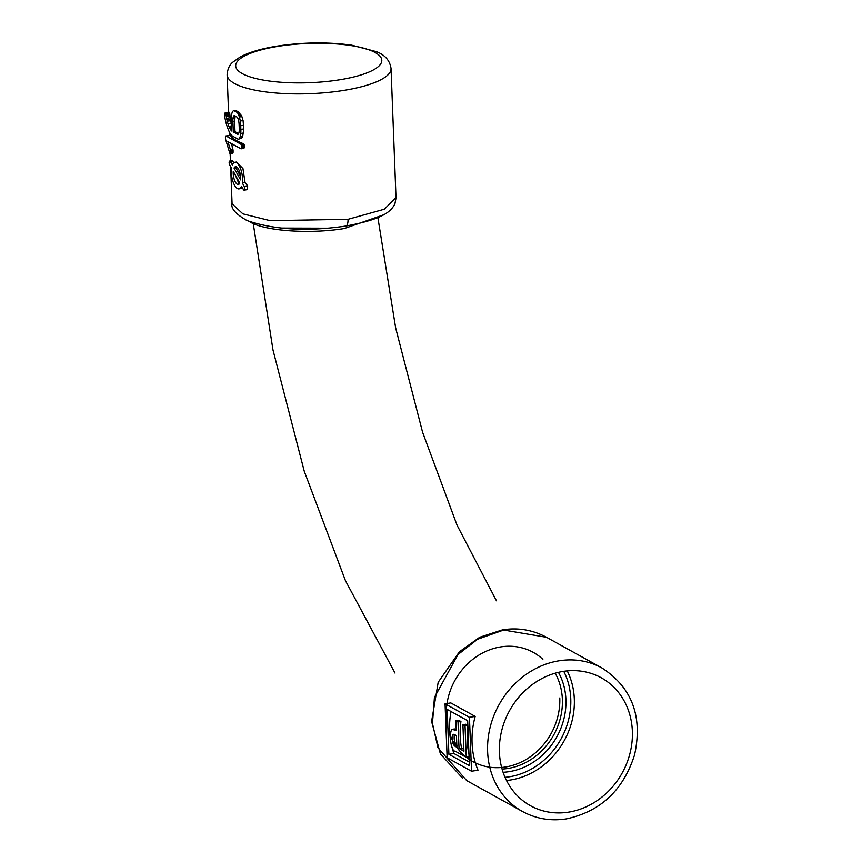 <?xml version="1.0" encoding="UTF-8"?>
<svg xmlns="http://www.w3.org/2000/svg" width="862" height="862" viewBox="0 0 862 862"><rect width="100%" height="100%" fill="white"/><g stroke="black" fill="none" stroke-linecap="round" stroke-linejoin="round"><path stroke-width="1.29" d="M469.273 762.019L453.918 753.507A82.019 72.214 -61 0 1 451.99 747.117M450.427 739.262A82.019 72.214 -61 0 1 451.009 711.506M456.213 729.403L454.08 729.047M455.879 720.804L458.789 720.341L460.922 721.516L458.013 721.979L455.879 720.804L456.257 730.685L452.367 729.317C449.113 729.683 449.942 751.341 455.373 751.298L466.256 757.321L465.038 725.879L462.916 724.694L463.928 751.201L459.026 748.485L458.013 721.979M463.864 749.401L461.504 748.097A82.019 72.214 -61 0 1 460.922 721.516M462.916 724.694L465.825 724.231L467.861 725.362M468.971 754.175A82.019 72.214 -61 0 1 467.883 725.923M469.079 756.879L466.256 757.321M467.872 725.427L465.038 725.879M461.504 748.097L459.026 748.485M454.414 728.95L452.367 729.317M453.918 753.507L448.897 754.304L469.413 765.671L467.689 720.74L447.173 709.383L448.897 754.304M454.586 734.607L452.712 735.049C451.796 740.652 452.572 744.391 455.061 746.287L456.903 747.311L456.451 735.642L454.586 734.607M453.487 734.305L452.712 735.049L454.36 734.79C453.671 739.844 454.737 743.54 457.539 745.899M445.061 703.812L447.13 757.73L471.525 771.231L469.445 717.324L445.061 703.812L450.794 702.907L475.177 716.419L469.445 717.324M466.633 780.519L437.971 747.796L432.465 723.433L434.426 697.433L458.045 654.495L477.57 639.248L503.656 630.036L546.422 637.266M471.525 771.231L478.011 770.208A82.019 72.214 -61 0 1 475.177 716.419M568.586 812.144A73.108 64.37 -61 0 1 530.464 805.722A73.108 64.37 -61 0 1 501.609 730.954A73.108 64.37 -61 0 1 563.188 671.401A73.108 64.37 -61 0 1 601.31 677.823A73.108 64.37 -61 0 1 630.165 752.591A73.108 64.37 -61 0 1 568.586 812.144M546.767 637.449C533.018 629.939 518.288 627.396 502.578 629.82L503.656 630.036M249.915 221.879C264.537 231.059 309.986 234.238 344.304 228.538L383.127 214.994M328.034 228.204L280.387 228.074M345.134 226.038C347.095 226.2 348.065 223.958 348.054 219.314L270.162 220.661L242.879 213.851L231.975 203.669C230.854 208.55 235.854 214.175 246.974 220.532C274.224 229.885 307.152 231.727 345.748 226.07M396.1 197.29L384.474 209.175L348.054 219.314M238.515 139.159L241.5 138.308L242.685 136.422L243.795 128.934L243.084 120.561L241.91 116.585L238.558 111.877A82.019 22.024 177.8 0 1 236.091 110.67L233.947 110.745A6.325 2.467 -99 0 0 233.645 110.756A6.325 2.467 -99 0 0 232.945 111.176A9.73 3.804 -99 0 0 232.04 112.922A12.661 4.946 -99 0 0 231.436 116.111A17.132 6.691 -99 0 0 231.328 120.561L231.727 131.002A2.823 1.099 81 0 1 231.512 130.83A6.034 2.36 81 0 1 231.188 130.464A8.598 3.362 81 0 1 230.876 130.033A16.055 6.271 81 0 1 230.456 129.365A18.845 7.359 81 0 1 229.648 127.899A17.682 6.907 81 0 1 228.926 126.315A22.132 8.642 81 0 1 227.967 123.654A16.109 6.293 81 0 1 227.277 121.208A18.932 7.402 81 0 1 226.932 119.818A21.259 8.308 81 0 1 226.62 118.32L226.049 114.958A5.043 1.972 -99 0 0 225.855 114.107A1.929 0.754 -99 0 0 225.693 113.622L225.197 113.008A1.53 0.603 -99 0 0 225.068 112.997A1.53 0.603 -99 0 0 224.95 113.051A2.166 0.84 -99 0 0 224.723 113.385A2.37 0.927 -99 0 0 224.573 114.01A2.866 1.121 -99 0 0 224.54 114.883L224.626 115.777A27.175 10.613 -99 0 0 226.286 123.697A22.056 8.62 -99 0 0 228.538 130.054L228.592 130.205A13.393 5.237 -99 0 0 230.52 134.019A13.954 5.452 -99 0 0 232.751 136.228L237.718 138.987A7.133 2.791 -99 0 0 238.02 139.116A6.508 2.543 -99 0 0 238.3 139.17A6.174 2.414 -99 0 0 238.515 139.159A6.174 2.414 -99 0 0 239.27 138.663A10.021 3.911 -99 0 0 240.142 136.821A14.632 5.722 -99 0 0 240.757 133.47A15.376 6.002 -99 0 0 240.864 129.397L240.724 125.723A16.82 6.573 -99 0 0 240.261 121.003A12.725 4.978 -99 0 0 239.377 116.984A11.368 4.439 -99 0 0 238.936 115.637A8.297 3.243 -99 0 0 238.515 114.581A6.939 2.715 -99 0 0 237.632 113.051A6.799 2.651 -99 0 0 236.694 112.168L234.453 110.929A7.37 2.877 -99 0 0 234.195 110.81A6.777 2.651 -99 0 0 233.947 110.745M231.609 125.884L229.507 112.362L225.197 113.008M244.14 190.146L247.513 189.618L247.653 185.772L245.045 182.582L242.965 168.586L236.49 162.024L234.83 162.293A13.469 5.258 -99 0 0 232.32 164.944L230.488 161.636A2.241 0.873 -99 0 0 229.734 161.032A2.241 0.873 -99 0 0 229.152 162.498A2.241 0.873 -99 0 0 229.691 164.868L231.533 168.176A13.469 5.258 -99 0 0 233.214 182.227A13.469 5.258 -99 0 0 239.043 188.897A13.469 5.258 -99 0 0 241.565 186.235L243.396 189.543A2.241 0.873 -99 0 0 244.14 190.146A2.241 0.873 -99 0 0 244.722 188.692A2.241 0.873 -99 0 0 244.183 186.321L242.351 183.013A13.469 5.258 -99 0 0 240.67 168.963A13.469 5.258 -99 0 0 234.83 162.293M239.043 188.897L242.437 187.819M233.688 162.843L232.632 160.58L229.734 161.032M232.955 149.589L230.52 149.977L227.891 141.648L241.123 148.857L244.312 147.855L244.366 145.452L243.278 143.631A82.019 22.024 177.8 0 1 230.38 135.323L225.575 136.455A3.351 1.304 -99 0 0 225.456 137.177A3.211 1.261 -99 0 0 225.435 137.995A3.211 1.25 -99 0 0 225.521 138.901A2.467 0.97 -99 0 0 225.693 139.676L229.852 153.317L232.848 153.253L230.283 153.662A1.508 0.593 -99 0 0 230.466 153.533L233.074 152.822L231.781 143.803M230.466 153.533A2.058 0.797 -99 0 0 230.628 153.21A2.834 1.11 -99 0 0 230.768 152.52A3.222 1.261 -99 0 0 230.79 151.647A2.92 1.142 -99 0 0 230.704 150.785A2.683 1.045 -99 0 0 230.52 149.977M230.38 135.323L225.887 135.97M243.914 144.213L241.123 144.654A1.638 0.636 -99 0 0 240.907 144.277A1.918 0.743 -99 0 0 240.649 144.051L226.113 136.002M244.161 144.708L241.123 144.654M244.312 147.855L241.435 148.307A14.245 5.56 -99 0 0 241.532 147.273A1.886 0.733 -99 0 0 241.532 146.874A4.084 1.595 -99 0 0 241.446 145.915A2.532 0.991 -99 0 0 241.306 145.161M241.123 148.857L241.435 148.307M245.045 182.582L242.351 183.013M229.507 112.362L225.262 113.041M231.533 125.906L228.926 126.315M230.585 120.68L227.277 121.208M230.208 117.749L226.62 118.32M230.014 115.831L226.275 116.424M229.949 115.185L226.167 115.788M229.885 114.355L226.049 114.958M229.691 112.987L225.693 113.622M229.604 112.599L225.488 113.256M278.437 46.289A73.108 19.632 177.8 0 1 381.801 60.275A73.108 19.632 177.8 0 1 339.078 79.875A73.108 19.632 177.8 0 1 235.703 65.889A73.108 19.632 177.8 0 1 278.437 46.289M234.055 168.068L240.617 179.889A8.976 3.513 -99 0 0 239.302 170.848A8.976 3.513 -99 0 0 235.541 166.722A8.976 3.513 -99 0 0 234.055 168.068L235.822 167.788L240.563 176.268M239.83 183.121L233.268 171.29A8.976 3.513 -99 0 0 234.583 180.341A8.976 3.513 -99 0 0 238.343 184.457A8.976 3.513 -99 0 0 239.83 183.121M236.425 166.862L235.822 167.788M235.283 174.932L239.119 184.08M239.14 124.85A10.635 4.159 -99 0 0 238.871 121.973A7.058 2.758 -99 0 0 238.365 119.667A5.819 2.274 -99 0 0 237.75 118.029A3.448 1.347 -99 0 0 237.158 117.157L234.636 115.702A3.405 1.325 -99 0 0 234.238 115.616A3.405 1.325 -99 0 0 234.087 115.659A4.375 1.713 -99 0 0 233.57 116.219L233.311 116.855A6.907 2.694 -99 0 0 232.966 118.676A10.689 4.181 -99 0 0 232.902 121.391L233.3 131.875L237.535 134.213A3.189 1.25 -99 0 0 237.923 134.3A3.189 1.25 -99 0 0 238.063 134.246A4.353 1.702 -99 0 0 238.569 133.707A5.797 2.263 -99 0 0 238.709 133.384A7.78 3.039 -99 0 0 238.86 132.963A7.801 3.049 -99 0 0 239.227 131.056A9.59 3.75 -99 0 0 239.291 128.524L239.14 124.85M235.207 115.961L234.593 121.133L234.992 131.606L233.3 131.875M238.634 133.567A82.019 22.024 177.8 0 1 234.992 131.606M235.132 115.971L233.57 116.219M234.96 116.596L233.311 116.855M559.772 697.983A62.409 54.952 -61 0 1 505.337 767.029A62.409 54.952 -61 0 1 450.05 691.313A62.409 54.952 -61 0 1 542.855 659.333M456.17 729.381L454.414 729.661M456.849 746.007L455.061 746.287M466.978 780.756L522.447 811.476A82.019 72.214 -61 0 1 490.069 727.582A82.019 72.214 -61 0 1 559.158 660.777A82.019 72.214 -61 0 1 601.924 667.975L546.433 637.244M567.218 670.895A73.108 64.37 -61 0 1 510.541 779.991A73.108 64.37 -61 0 1 506.511 780.498M563.737 671.315A70.436 62.01 -61 0 1 509.334 776.802A70.436 62.01 -61 0 1 505.024 777.33M395.992 197.29L391.046 68.518A82.019 22.024 177.8 0 1 343.098 90.51A82.019 22.024 177.8 0 1 227.126 74.822L228.57 112.437M233.16 152.143L230.768 152.52M233.074 152.822L230.628 153.21M243.278 143.631L240.649 144.051M243.623 143.857L240.907 144.277M244.366 145.452L241.446 145.915M244.463 146.411L241.532 146.874M244.452 146.809L241.532 147.273M233.096 150.408L230.704 150.785M233.16 151.27L230.79 151.647M233.096 161.226L230.488 161.636M247.653 185.772L244.183 186.321M235.822 110.551L234.195 110.81M236.091 110.67L234.453 110.929M231.684 129.903L230.876 130.033M231.662 129.171L230.456 129.365M231.598 127.587L229.648 127.899M231.005 123.169L227.967 123.654M230.391 119.268L226.932 119.818M229.777 113.493L225.855 114.107M241.5 138.308L239.27 138.663M242.685 136.422L240.142 136.821M243.58 133.028L240.757 133.47M243.795 128.934L240.864 129.397M243.655 125.259L240.724 125.723M243.084 120.561L240.261 121.003M241.91 116.585L239.377 116.984M241.338 115.26L238.936 115.637M240.8 114.215L238.515 114.581M239.701 112.728L237.632 113.051M238.558 111.877L236.694 112.168M234.636 118.406L232.966 118.676M234.593 121.133L232.902 121.391M238.278 134.095L237.535 134.213M558.425 672.338A65.081 57.301 -61 0 1 509.13 771.652A65.081 57.301 -61 0 1 503.074 772.287M555.171 673.19A62.409 54.952 -61 0 1 507.923 768.462A62.409 54.952 -61 0 1 502.061 769.066M522.447 811.476C535.97 818.803 550.581 821.281 566.291 818.9C600.502 811.562 623.258 790.228 634.551 754.896C642.89 716.494 632.018 687.52 601.924 667.975M502.621 629.81L479.681 637.255L459.435 651.747L438.187 682.262L431.593 721.462L440.407 753.916L462.366 777.955M229.314 131.897L229.454 135.399M230.154 153.63L230.434 160.925M230.65 166.581L232.072 203.561M235.272 110.498L233.645 110.756M229.432 112.308L225.068 112.997M391.046 68.518C389.904 60.609 385.066 54.996 376.522 51.688L351.804 45.19C328.034 41.926 303.23 42.216 277.37 46.074C261.585 48.552 249.14 52.216 240.013 57.075L232.848 62.172C229.486 64.833 227.579 69.057 227.126 74.822M345.737 226.07C378.03 220.069 390.475 213.582 394.968 203.572L396.111 197.473M378.041 218.603L395.658 327.916L422.585 432.239L457.065 525.227L496.458 600.792M395.012 673.06L345.511 580.805L304.286 471.32L273.006 350.037L253.234 223.517"/></g></svg>
